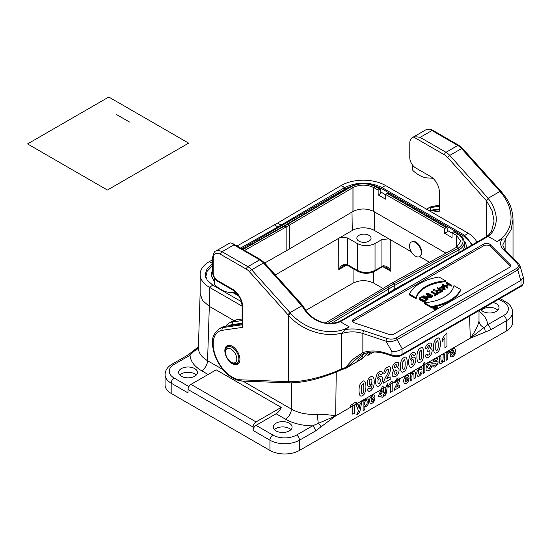 <?xml version="1.0" encoding="UTF-8"?>
<svg xmlns="http://www.w3.org/2000/svg" width="551" height="551" viewBox="0 0 551 551"><rect width="100%" height="100%" fill="white"/><g stroke="black" fill="none" stroke-linecap="round" stroke-linejoin="round"><path stroke-width="0.83" d="M373.757 271.712L373.771 283.111L382.89 288.38M373.771 283.111C366.87 279.853 359.975 279.853 353.081 283.111L305.819 310.399M465.753 248.591A20.07 11.592 -0 0 0 466.222 246.104L466.036 248.425M466.222 246.104A20.07 11.592 -0 0 0 464.217 241.056M472.386 244.761L464.775 235.353L381.988 187.554C369.569 181.672 357.151 181.672 344.733 187.554L277.952 226.957L277.952 227.783M476.78 242.22A31.359 18.107 -0 0 0 468.322 233.3L385.535 185.508A31.366 18.107 -0 0 0 341.186 185.508L277.532 223.1L281.113 225.125L281.113 225.958M212.555 259.81L209.318 261.635A31.366 18.107 -0 0 0 200.137 274.439L200.137 293.559L202.534 300.481L209.318 306.363L233.817 320.503M429.491 262.262L419.621 256.566A8.361 4.828 60 0 1 411.246 251.745A8.361 4.828 60 0 1 411.246 242.089L413.512 241.359A8.361 4.828 60 0 1 416.019 242.165A8.361 4.828 60 0 1 418.526 244.258C422.293 249.493 422.796 253.522 420.034 256.332L419.814 256.442M411.225 251.717L374.453 230.483A15.683 9.05 0 0 0 352.275 230.483L340.635 237.205L347.619 237.956L347.647 264.776L357.303 270.355C363.219 273.172 369.129 273.172 375.038 270.355L383.276 265.796C386.609 265.844 389.116 267.655 390.783 271.237L386.403 267.38M500.026 298.497L505.598 301.721C510.102 304.366 512.43 307.851 512.588 312.169L512.588 322.411A20.904 12.074 180 0 1 506.465 330.944L506.465 320.703L490.562 329.884A4.181 2.418 -120 0 0 487.607 324.759L503.511 315.578A16.723 9.656 0 0 0 503.511 301.927L498.8 299.207M242.853 381.085L291.417 409.124C298.773 413.188 307.499 414.903 317.596 414.262C325.09 414.442 331.103 414.979 335.649 415.888L315.406 431.013L299.496 440.194L299.496 450.436L506.465 330.944M299.496 450.436A20.904 12.074 180 0 1 269.935 450.436L269.935 440.194L253.081 430.462A4.181 2.418 -60 0 1 256.036 425.344L272.89 435.07A16.723 9.656 0 0 0 296.541 435.07L312.445 425.889L335.676 415.874L470.313 338.142C474.934 331.943 477.834 326.254 479.005 321.081L479.005 310.633M315.406 431.013A4.181 2.418 -120 0 0 312.445 425.889C301.989 425.627 293.015 423.395 285.508 419.187L276.106 413.76A8.361 4.828 120 0 0 281.224 407.389L256.036 421.928A4.181 2.418 120 0 0 253.081 427.046L188.036 389.495L188.036 392.911L171.182 383.179L171.182 393.421L269.935 450.436M171.182 393.421A20.904 12.074 180 0 1 165.059 384.887L165.059 374.646A20.904 12.074 180 0 0 171.182 383.179A4.181 2.418 -60 0 1 174.137 378.055L188.897 386.582M281.224 407.389L216.178 369.831L190.99 384.371L256.036 421.928M343.17 265.775L338.789 269.639C340.456 266.05 342.956 264.239 346.297 264.191L347.647 264.776A2.094 1.205 120 0 0 348.08 265.692L357.737 271.264A2.094 1.205 120 0 1 357.303 270.355L357.303 243.549L347.619 237.956M357.303 243.549C363.219 246.338 369.129 246.338 375.038 243.549L375.038 270.355A2.094 1.205 60 0 1 374.604 271.264C368.984 273.978 363.364 273.978 357.737 271.264M374.604 271.264L381.485 267.297A2.094 1.205 60 0 0 381.919 266.381L381.919 239.575L375.038 243.549M381.919 239.575L388.896 238.824M358.928 241.152A7.108 4.105 0 0 0 366.587 242.068A7.108 4.105 0 0 0 371.057 238.363A7.108 4.105 0 0 0 363.956 234.147A7.108 4.105 0 0 0 356.848 238.363A7.108 4.105 0 0 0 358.928 241.152M275.996 430.889A9.408 5.434 0 0 0 286.245 432.067A9.408 5.434 0 0 0 292.058 427.046A9.408 5.434 0 0 0 282.649 421.618A9.408 5.434 0 0 0 273.241 427.046A9.408 5.434 0 0 0 275.996 430.889M276.106 413.76L256.036 425.344M181.382 376.264A9.408 5.434 0 0 0 191.631 377.442A9.408 5.434 0 0 0 197.444 372.421A9.408 5.434 0 0 0 188.036 366.994A9.408 5.434 0 0 0 178.627 372.421A9.408 5.434 0 0 0 181.382 376.264M480.865 309.559A9.408 5.434 0 0 0 482.958 311.398A9.408 5.434 0 0 0 493.214 312.575A9.408 5.434 0 0 0 499.02 307.554A9.408 5.434 0 0 0 493.076 302.506M490.562 329.884L470.313 338.183A4.181 2.659 -114.4 0 0 470.313 338.142L487.607 324.759C487.27 319.697 484.412 315.165 479.019 311.17M253.081 427.046L253.081 430.462M200.137 293.311L198.388 347.578C198.374 352.695 201.439 357.069 207.569 360.712L223.031 369.638M174.137 364.404A4.181 2.418 60 0 0 172.043 364.197L187.953 355.009L197.967 347.22L190.04 355.223L174.137 364.404A16.723 9.656 0 0 0 174.137 378.055M198.408 347.02A8.361 6.77 12.6 0 1 193.842 351.249A4.181 1.667 47.9 0 0 192.781 351.38M317.596 414.262A8.361 0.875 -94.3 0 0 318.216 423.058A4.181 1.667 -132.1 0 1 320.951 426.853M479.005 321.081A8.361 6.77 -167.4 0 0 483.806 327.459A4.181 2.982 -104 0 1 485.011 332.136M188.036 389.495A4.181 2.418 -60 0 1 190.99 384.371M274.432 429.697A9.408 5.434 180 0 1 282.649 426.908A9.408 5.434 180 0 1 290.866 429.697M179.819 375.073A9.408 5.434 180 0 1 188.036 372.283A9.408 5.434 180 0 1 196.252 375.073M481.395 310.206A9.408 5.434 180 0 1 489.612 307.417A9.408 5.434 180 0 1 497.828 310.206M187.953 355.009A4.181 2.418 60 0 1 190.04 355.223C190.494 361.256 194.365 366.443 201.652 370.775L208.099 374.494M335.655 415.929A4.181 2.142 -125.1 0 0 335.649 415.888A4.181 2.418 -120 0 0 335.676 415.874L336.234 372.07M340.635 237.205L275.307 274.921M346.297 264.191A2.094 0.84 108.1 0 0 346.675 265.072L338.789 269.639L338.748 238.294M383.276 265.796A2.094 0.84 72 0 1 382.897 266.677L386.065 267.201M213.843 276.939L214.745 278.51M212.555 270.61A20.07 11.592 -0 0 0 211.426 274.439A20.07 11.592 -0 0 0 214.491 280.597M213.678 280.81L211.426 275.266M205.709 275.769A26.345 15.208 -0 0 0 205.44 276.643M212.555 263.874L207.1 268.743L205.151 274.439L207.183 280.252L212.872 285.198L241.386 301.659M200.137 274.439A31.366 18.107 -0 0 0 209.318 287.243L242.116 306.177A2.094 1.205 0 0 0 242.729 307.045L242.729 327.349L242.137 325.882M277.532 223.1L236.999 246.015M264.652 263.034L289.489 248.969L353.012 211.453C359.913 208.188 366.814 208.188 373.709 211.453L445.938 253.15M459.011 252.482L459.011 249.775A1.254 0.723 -120 0 0 458.122 248.239L456.497 247.303L460.781 241.324L456.497 235.353L452.061 232.791L453.687 231.847A1.254 0.723 -60 0 1 454.313 231.785L458.749 234.347A1.254 0.723 120 0 0 458.122 234.409L456.497 235.353L456.497 247.303L392.326 282.849L325.352 323.003M462.847 250.264A18.19 10.503 -0 0 0 464.335 246.104L464.266 241.366L462.978 238.115L458.749 234.347M274.439 224.884L277.952 226.957L240.553 248.06M350.718 186.582A1.254 0.723 60 0 1 350.76 186.555L283.903 225.993A1.254 0.716 60.6 0 1 284.523 226.062L243.019 249.486M452.061 232.791L452.061 237.571L444.671 233.3L447.185 231.847L447.185 228.093A1.254 0.723 120 0 0 446.923 227.522A1.254 0.723 120 0 0 446.296 227.584L444.671 228.52L385.535 194.379L385.535 199.159L378.144 194.896L380.658 193.442L380.658 189.689A1.254 0.723 120 0 0 380.397 189.11A1.254 0.723 120 0 0 379.77 189.172L378.144 190.116L373.709 187.554C366.814 184.289 359.913 184.289 353.012 187.554L289.489 225.07L244.644 250.423M287.209 224.085A1.254 0.73 59.4 0 1 287.842 224.147L284.523 226.062L286.134 227.012L286.134 250.905M350.677 186.603A1.254 0.73 59.4 0 1 351.318 186.658L287.842 224.147L289.489 225.07L289.489 248.969M444.671 228.52L444.671 233.3M378.144 190.116L378.144 194.896M452.061 233.128L447.185 230.311M385.535 194.723L380.658 191.906M385.535 194.379L387.167 193.442A1.254 0.723 -60 0 1 387.794 193.38L446.923 227.522M370.231 303.739L394.785 289.11L394.785 285.356A1.254 0.709 -119 0 0 393.917 283.806L458.122 248.239C464.658 243.632 464.658 239.024 458.122 234.409L453.687 231.847M395.17 289.344L394.785 289.11L414.118 278.4M389.171 292.801L388.772 292.581L388.772 288.827A1.254 0.737 -121 0 0 387.87 287.298L393.917 283.806L392.326 282.849M411.246 242.089A8.361 4.828 60 0 1 415.426 242.502A8.361 4.828 60 0 1 420.888 249.872A8.361 4.828 60 0 1 419.607 256.573L420.034 256.332M231.172 349.224A7.941 4.587 -120 0 0 225.559 352.468A7.941 4.587 -120 0 0 231.172 362.193A7.941 4.587 -120 0 0 236.792 358.956A7.941 4.587 -120 0 0 231.172 349.224M433.671 308.071L434.608 308.25M434.608 308.388L434.608 307.658A0.758 0.441 0 0 1 434.732 307.424L433.437 307.169L433.437 307.899M434.608 307.658A0.758 0.441 0 0 0 435.903 307.968L436.833 307.43L434.911 306.322L435.614 306.893L434.877 307.32L433.437 307.169M436.833 307.837L436.833 307.43M434.877 307.32L434.767 306.404M441.936 290.549L439.732 291.823A1.605 0.93 180 0 1 437.976 292.023A1.605 0.93 180 0 1 436.984 291.169A1.605 0.93 180 0 1 437.46 290.515L439.664 289.241L441.936 290.549M437.163 291.596A1.605 0.93 180 0 1 437.46 291.369L439.664 290.095L439.664 289.241M439.664 290.095L441.199 290.976M433.727 289.654L437.074 290.487A1.922 1.109 0 0 0 436.674 291.169A1.922 1.109 0 0 0 437.859 292.195A1.922 1.109 0 0 0 439.953 291.954L442.377 290.549L437.28 287.608L439.443 289.11L437.301 290.343L433.727 289.654M437.06 287.732L437.06 288.586L438.699 289.537M437.969 293.07A1.922 1.109 0 0 0 439.953 292.808L442.377 291.403L442.377 290.549M436.674 291.169L436.674 292.023A1.922 1.109 0 0 0 437.694 293.001M433.479 289.798L433.479 290.652L436.674 291.265M422.321 300.329L422.094 300.46A2.679 1.543 0 0 0 424.862 300.564A2.679 1.543 0 0 0 426.302 299.193A2.679 1.543 0 0 0 425.517 298.098L424.091 297.278A2.679 1.543 0 0 0 421.178 296.941A2.679 1.543 0 0 0 419.525 298.366A2.679 1.543 0 0 0 420.31 299.462L421.129 299.937L423.023 298.842L421.129 299.682L420.53 299.338A2.362 1.364 180 0 1 419.834 298.366A2.362 1.364 180 0 1 421.295 297.106A2.362 1.364 180 0 1 423.871 297.402L425.296 298.229A2.362 1.364 180 0 1 425.985 299.193A2.362 1.364 180 0 1 424.745 300.391A2.362 1.364 180 0 1 422.321 300.329M419.958 298.794A2.362 1.364 180 0 1 423.871 298.256L425.861 299.641M423.023 298.842L423.023 299.696L421.129 300.791L421.129 299.937M419.525 298.366L419.525 299.221A2.679 1.543 0 0 0 420.31 300.316L421.129 300.791M422.094 300.46L422.094 301.314A2.679 1.543 0 0 0 424.862 301.418A2.679 1.543 0 0 0 426.302 300.047L426.302 299.193M422.803 295.963L427.79 298.842L423.368 296.039L431.578 296.658L426.584 293.779L431.006 296.59L423.051 295.825L422.906 296.879M426.364 293.91L426.364 294.757L429.236 296.417M431.578 296.658L431.33 297.657L431.33 296.803M425.145 297.058L431.33 297.657M428.01 298.718L428.01 299.572L427.79 298.842M426.205 298.787L427.79 299.696M427.79 293.084L433.003 295.839L427.79 293.084L427.79 293.938L432.783 296.817L433.003 295.839M432.783 296.817L432.783 295.963M430.999 291.231L435.875 294.048L434.429 295.143L437.99 293.084L436.096 293.917L431.219 291.107L430.999 292.085L435.138 294.475M434.209 295.012L434.429 295.997L437.99 293.938L437.99 293.084M434.429 295.997L434.429 295.143M441.255 287.939L442.914 286.981L442.914 286.127L444.726 288.745L440.194 287.698L442.914 286.127M442.914 286.981L444.023 288.579M439.877 287.622L445.125 288.834L442.281 284.722L442.79 285.941L439.877 287.622M442.04 284.86L442.363 286.189M445.125 288.834L445.125 289.688L444.884 288.972M438.617 288.38L444.884 289.826M437.763 287.326L437.763 287.884M447.97 287.195L445.587 285.817L448.927 283.889L451.531 285.136L446.544 282.257L448.707 283.758L445.366 285.693L442.756 284.44L447.97 287.195L447.749 288.173L447.749 287.326M442.756 284.44L442.756 285.294L447.749 288.173M446.324 282.387L446.324 283.242L447.97 284.185M446.324 286.245L448.927 284.743L451.31 286.121L451.531 285.136M451.31 286.121L451.31 285.266M448.927 284.743L448.927 283.889M416.095 297.926A33.976 19.616 180 0 1 445.663 280.852L438.989 277.001A41.814 24.141 0 0 0 409.427 294.076L416.095 297.926L416.095 298.78A33.976 19.616 180 0 1 445.663 281.706L445.663 280.852M416.095 298.78L409.427 294.923L409.427 294.076M431.068 306.57A41.814 24.141 0 0 0 460.636 289.495L453.962 285.645A33.976 19.616 180 0 1 424.401 302.719L431.068 306.57L431.068 307.424A41.814 24.141 0 0 0 432.928 307.107M431.068 307.424L424.401 303.573L424.401 302.719M436.564 306.328A41.814 24.141 0 0 0 460.636 290.349L460.636 289.495M354.562 322.914A4.181 2.418 180 0 1 352.468 320.82A4.181 2.418 180 0 1 353.694 319.112L483.613 244.107A4.181 2.418 180 0 1 490.19 244.603L510.095 264.508A4.181 2.418 180 0 1 510.653 265.72A4.181 2.418 180 0 1 509.427 267.421L394.082 334.016A4.181 2.418 180 0 1 389.034 334.402L354.562 322.914M352.736 321.674A4.181 2.418 180 0 1 353.694 320.82L483.613 245.815A4.181 2.418 180 0 1 490.19 246.311L510.095 266.216A4.181 2.418 180 0 1 510.384 266.574M391.954 351.765C396.307 351.552 399.668 350.65 402.044 349.045L402.051 354.355A8.361 4.828 180 0 1 391.954 355.126L386.526 353.315C377.828 350.464 369.941 350.236 362.861 352.626L362.861 333.479L386.058 341.207A2.094 0.854 -71.6 0 1 387.105 338.459C390.204 339.457 393.125 339.34 395.859 338.114A2.094 1.205 60 0 1 397.119 339.636C393.641 341.468 389.956 341.992 386.058 341.207L391.954 351.765L391.954 355.126A2.094 0.854 -71.6 0 0 392.333 356.063C395.652 357.041 398.745 356.793 401.617 355.312L520.571 286.637A2.094 1.205 -120 0 0 520.998 285.68A8.361 4.828 0 0 0 523.45 282.284M289.365 382.897L290.005 382.904A2.094 1.612 -89.2 0 1 289.984 382.904C304.985 382.67 322.046 378.33 341.172 369.886A2.094 0.758 -114.9 0 0 341.393 369.018L345.821 367.448A2.094 0.565 39.9 0 0 346.538 367.71L360.313 355.574L364.604 353.549C371.154 351.318 378.585 351.552 386.905 354.252A2.094 0.854 -71.6 0 1 386.526 353.315M289.978 382.904A2.094 1.612 -89.2 0 1 288.559 381.664L288.559 315.392C301.604 330.497 325.324 338.066 342.453 332.866L341.393 333.672L341.393 369.018C324.367 376.98 301.328 382.477 288.559 381.657L287.911 381.657M341.172 369.886L345.649 368.33A2.094 0.468 -103.6 0 0 345.821 367.448C347.943 364.624 351.69 360.437 354.017 358.487L362.861 352.626A2.094 1.398 -109.4 0 0 364.59 353.556A2.094 1.398 -109.4 0 0 364.796 353.46M500.597 192.182L499.964 191.431L488.014 198.388C493.007 203.767 496.603 213.747 496.21 219.319C496.644 221.178 494.722 228.507 494.068 229.106C493.214 231.351 491.237 233.769 488.145 236.379L487.105 236.296M413.753 137.096L444.512 154.859A2.094 1.205 -60 0 1 445.986 152.296L420.131 137.364C417.52 136.827 415.392 136.738 413.753 137.096A12.542 7.246 -120 0 0 412.382 137.598A12.542 7.246 -120 0 0 409.786 143.343L409.786 157.682A8.361 4.828 -120 0 0 415.695 167.924L430.483 176.458A12.542 7.246 60 0 1 439.347 191.824L439.347 211.185L431.881 212.259M439.347 206.315L430.744 207.555A29.272 16.902 -120 0 0 427.08 208.808A29.272 16.902 -120 0 0 426.515 209.16M439.347 208.967L430.055 210.31A27.178 15.69 -120 0 0 428.905 210.544M412.382 137.598L415.929 135.553A12.542 7.246 60 0 1 416.17 135.422L423.857 130.98A12.542 7.246 -120 0 0 423.616 131.11A12.542 7.246 -120 0 0 423.382 131.255M429.752 211.033L439.347 209.649M523.374 277.484L520.998 280.369L402.051 349.045M500.887 191.218L501.541 191.962C507.87 200.027 512.127 205.296 513.022 219.401L511.101 229.795L505.198 238.907L505.866 238.714L505.866 250.898M488.138 198.264L449.74 155.416L461.566 148.591L499.964 191.431L500.79 191.741M488.014 198.388L486.636 200.984L486.657 236.524M487.015 236.324L489.061 234.499L491.623 231.027L494.082 221.103L492.112 210.751L486.657 201.067M356.862 361.773L361.601 359.038L363.068 354.396M361.628 359.114L346.538 367.71A2.094 1.109 58.3 0 1 346.255 368.082L361.601 359.038M363.688 353.9L356.993 361.587M362.303 358.522L367.972 352.626M367.861 355.423L373.736 352.034M370.74 352.199L368.089 355.181M289.337 382.876L287.932 381.657L240.505 379.811A2.094 1.605 -87.8 0 0 241.882 381.051L289.33 382.897M224.842 350.656A10.662 6.157 60 0 1 227.053 345.78A10.662 6.157 60 0 1 237.715 351.937A10.662 6.157 60 0 1 237.715 364.245A10.662 6.157 60 0 1 229.498 361.387A10.662 6.157 60 0 1 224.842 350.656M242.116 323.892L224.966 326.364A29.272 16.902 -120 0 0 221.295 327.618L219.229 328.809A29.272 16.902 60 0 1 222.893 327.563L242.116 324.787M225.669 326.261A29.272 16.902 60 0 1 228.982 323.175A29.272 16.902 60 0 1 232.653 321.929L242.116 320.558M242.116 319.022L236.2 319.876A29.272 16.902 -120 0 0 232.529 321.13L228.982 323.175M225.29 245.629A12.542 7.246 60 0 1 225.517 245.484A12.542 7.246 60 0 1 225.758 245.353L218.072 249.789A12.542 7.246 -120 0 0 217.831 249.92L215.765 251.118A12.542 7.246 60 0 1 222.032 251.738L247.895 266.663A2.094 1.205 120 0 0 246.414 269.225L220.558 254.3A10.455 6.033 -120 0 0 213.168 258.564L213.168 272.903A6.275 3.623 -120 0 0 217.597 280.583L232.384 289.123A14.636 8.451 60 0 1 242.729 307.045M228.534 325.848A27.178 15.69 60 0 1 231.957 324.677L242.116 323.217M290.701 313.361L290.04 312.631L301.865 305.805L303.146 305.984L264.397 262.751L260.761 259.735A2.094 1.205 120 0 0 259.721 259.838L233.858 244.906L232.315 243.328L230.435 242.929A12.542 7.246 -120 0 0 229.064 243.432L225.517 245.484M360.313 355.574L364.411 353.597M402.292 348.9L397.119 339.636L517.775 269.976L520.178 266.223L523.402 277.573M520.178 266.223L518.594 263.626A2.094 1.481 135 0 0 517.113 263.392L503.724 250.002C500.391 246.531 499.771 242.901 501.851 239.113L505.191 238.907M520.757 280.5L517.775 269.976A2.094 1.205 -120 0 0 516.521 268.454C518.649 266.87 518.849 265.183 517.113 263.392M501.851 239.113L497.002 241.496C500.852 239.389 504.103 236.365 506.755 232.426C509.22 228.679 510.605 224.505 510.922 219.904C511.349 215.854 510.639 211.15 508.8 205.792C507.884 202.782 503.766 195.426 500.611 192.203L501.438 192.485M497.002 241.496L488.138 236.379L340.298 321.722L339.326 321.584C329.257 325.104 323.768 323.113 317.307 320.262C311.115 317.045 306.425 312.327 303.229 306.122L303.284 306.225M302.038 305.757C303.064 307.892 306.508 312.934 309.276 315.179C312.727 318.23 316.033 320.338 319.194 321.515C319.979 322.232 328.844 324.25 330.097 323.774C333.61 323.788 337.012 323.106 340.311 321.729L349.169 326.846C333.445 336.764 305.468 330.628 290.714 313.381L288.559 315.392L249.534 271.829A10.455 6.033 -120 0 0 246.414 269.225M264.397 262.751A2.094 0.585 138.1 0 0 263.468 262.958A12.542 7.246 -120 0 0 259.721 259.838L247.895 266.663A12.542 7.246 60 0 1 251.642 269.79L290.04 312.631L287.911 314.649M349.169 326.846L345.043 329.643L342.446 332.866M432.907 307.279L432.907 308.133A2.197 1.267 0 0 0 433.554 309.028A2.197 1.267 0 0 0 435.944 309.304A2.197 1.267 0 0 0 437.301 308.133L437.301 307.279A2.197 1.267 0 0 0 435.104 306.012A2.197 1.267 0 0 0 432.907 307.279A2.197 1.267 0 0 0 433.554 308.174A2.197 1.267 0 0 0 435.944 308.45A2.197 1.267 0 0 0 437.301 307.279M433.699 308.085A1.984 1.143 180 0 1 433.12 307.279A1.984 1.143 180 0 1 435.104 306.129A1.984 1.143 180 0 1 437.088 307.279A1.984 1.143 180 0 1 435.862 308.333A1.984 1.143 180 0 1 433.699 308.085M434.043 307.162A1.984 1.143 180 0 1 434.767 307.003M435.765 306.983L436.537 307.43L435.758 307.885L434.822 307.658L435.765 306.983L435.8 307.857M237.867 294.757A10.455 6.033 -120 0 0 232.956 292.471L229.719 292.347A29.272 16.902 60 0 1 215.62 285.625L215.296 285.342A2.094 1.205 60 0 1 214.215 282.842L214.759 278.448M433.375 178.689A10.455 6.033 -120 0 0 431.054 178.097L427.817 177.973A29.272 16.902 60 0 1 413.711 171.258L413.395 170.968A2.094 1.205 60 0 1 412.306 168.468L412.706 165.259M335.642 415.909L470.292 338.19A4.181 2.418 -120 0 0 470.285 338.156L469.569 316.081M340.311 321.729L486.657 237.226M108.788 97.031L188.649 143.136L107.411 190.04L27.55 143.928L108.788 97.031M129.478 122.033L116.137 114.332M350.422 405.329C352.42 404.889 357.103 399.792 356.766 403.401C352.55 404.709 355.092 409.923 354.403 413.278L352.792 414.207L352.792 405.694C351.056 407.217 350.264 407.093 350.422 405.329M359.252 408.319C359.39 405.185 360.368 402.864 362.186 401.355C360.251 405.825 361.484 412.389 356.752 414.813L358.446 410.963L356.242 404.792C358.873 402.499 358.336 406.969 359.252 408.319M363.137 392.677C364.121 391.981 363.901 382.428 363.137 383.682L361.366 385.783L361.346 392.519C361.8 393.779 362.4 393.827 363.137 392.677M362.475 381.581C367.014 377.311 367.138 394.344 362.475 395.528C360.292 397.085 359.142 395.418 359.018 390.528C359.032 385.858 360.182 382.876 362.475 381.581M365.967 405.205C367.496 405.013 367.675 399.158 365.94 400.577C364.059 401.362 364.445 406.741 365.967 405.205M368.068 398.814C369.294 401.755 368.722 404.331 366.346 406.548L364.659 406.438C365.203 408.587 364.693 410.13 363.13 411.06L363.13 400.818C364.907 399.007 364.19 402.147 365.306 399.744L368.068 398.814M370.568 384.095C372.517 383.379 372.235 377.635 370.458 379.15C368.736 379.508 368.729 385.734 370.568 384.095M371.133 399.268C372.834 398.69 373.482 397.884 373.075 396.851C372.035 396.617 371.388 397.423 371.133 399.268M370.554 376.925C373.881 373.544 375.458 382.318 373.165 387.711C370.465 391.954 368.523 392.491 367.345 389.33C369.156 387.27 369.377 389.068 370.499 388.744C371.381 388.531 371.932 386.933 372.145 383.957L370.217 386.217C366.208 388.999 366.146 378.826 370.554 376.925M372.187 395.418C373.984 394.358 374.9 395.308 374.942 398.277L371.105 400.487C371.608 403.855 373.137 399.516 374.859 399.434C373.544 402.774 371.959 404 370.107 403.112C369.012 400.088 369.707 397.526 372.187 395.418M379.357 383.613C381.14 380.472 381.113 378.826 379.26 378.675C377.297 379.363 377.58 385.135 379.357 383.613M380.121 394.64C381.912 393.8 382.525 392.278 381.953 390.08L380.121 394.64M379.46 371.78C381.134 370.844 382.139 371.395 382.484 373.433C381.251 374.687 380.465 374.845 380.128 373.922C378.936 373.289 378.117 374.914 377.683 378.806C379.026 376.464 380.39 375.706 381.767 376.54C384.97 379.184 379.577 388.868 376.608 385.769C374.349 382.897 375.975 372.352 379.46 371.78M383.441 392.725C384.86 392.477 384.86 393.056 383.441 394.447C383.785 395.907 383.289 396.878 381.953 397.367L381.953 395.301C380.562 395.88 378.007 398.483 378.689 395.473L382.153 386.967C384.708 385.211 382.897 391.003 383.441 392.725M384.667 395.976C385.92 392.023 385.059 386.265 387.794 383.579C386.54 387.532 387.367 393.262 384.667 395.976M387.353 367.221C389.523 366.153 390.652 366.773 390.728 369.074L389.653 373.199L386.678 378.895C388.586 377.958 391.644 375.031 390.728 378.985L383.579 383.117C383.503 381.643 384.502 379.102 386.568 375.5C389.123 370.885 389.371 368.86 387.298 369.425C385.838 370.079 386.155 373.323 383.813 373.309C384.15 370.334 385.328 368.302 387.353 367.221M390.928 381.905L392.174 381.182L392.174 391.472L390.638 392.353L390.638 384.949C389.702 386.74 388.118 388.517 388.662 385.803L390.928 381.905M395.542 367.861C397.209 365.892 397.223 364.79 395.563 364.562C393.882 366.697 393.875 367.792 395.542 367.861M395.597 374.315C397.505 371.939 397.498 370.486 395.57 369.941C393.545 372.669 393.559 374.129 395.597 374.315M395.542 362.496C399.055 361.683 399.633 363.46 397.271 367.841C400.549 367.662 398.958 375.011 395.639 376.395C391.699 377.401 391.107 375.203 393.855 369.811C391.451 368.054 392.016 365.616 395.542 362.496M396.589 387.098C398.022 386.389 400.315 384.199 399.627 387.167L394.261 390.26C393.937 388.035 400.804 378.193 397.057 379.99C396.506 381.23 395.639 382.201 394.44 382.904L397.092 378.344C398.724 377.538 399.571 378 399.627 379.729L398.821 382.821L396.589 387.098M404.482 368.805C405.467 368.109 405.247 358.556 404.482 359.81L402.719 361.911L402.691 368.647C403.153 369.907 403.745 369.955 404.482 368.805M403.828 357.709C408.36 353.439 408.484 370.472 403.828 371.656C401.645 373.213 400.487 371.546 400.37 366.656C400.377 361.986 401.527 359.004 403.828 357.709M405.233 379.577C406.941 378.998 407.588 378.193 407.182 377.159C406.135 376.925 405.488 377.731 405.233 379.577M406.294 375.727C408.091 374.666 409.007 375.624 409.042 378.585L405.205 380.796C405.708 384.171 407.237 379.832 408.959 379.742C407.644 383.083 406.059 384.309 404.207 383.42C403.118 380.404 403.807 377.834 406.294 375.727M412.437 364.514C414.221 361.373 414.187 359.727 412.334 359.576C410.378 360.264 410.66 366.036 412.437 364.514M415.468 372.09C415.144 373.571 416.79 378.179 414.021 378.854L413.918 373.571C412.83 372.676 412.12 373.743 411.804 376.774C412.258 378.978 411.749 380.39 410.275 381.017L410.275 373.592C411.335 372.669 411.811 372.758 411.7 373.867L413.601 371.505L415.468 372.09M412.541 352.681C414.207 351.745 415.213 352.296 415.557 354.334C414.331 355.588 413.546 355.746 413.209 354.823C412.017 354.19 411.198 355.822 410.757 359.707C412.107 357.365 413.47 356.607 414.841 357.447C418.051 360.092 412.651 369.776 409.682 366.67C407.43 363.798 409.056 353.26 412.541 352.681M421.026 359.259C422.004 358.556 421.784 349.01 421.019 350.257L419.256 352.365L419.235 359.1C419.69 360.354 420.289 360.409 421.026 359.259M420.716 372.145C424.477 370.534 419.015 378.296 417.52 375.975C416.101 373.165 416.79 370.527 419.566 368.061C420.95 367.255 421.804 367.551 422.142 368.943C420.757 370.651 420.578 369.287 419.587 369.597C416.625 371.856 419.766 377.428 420.716 372.145M420.365 348.163C424.904 343.893 425.021 360.926 420.365 362.11C418.181 363.667 417.024 362 416.907 357.11C416.914 352.433 418.071 349.458 420.365 348.163M423.306 363.254L424.835 362.372L424.835 372.614L423.306 373.495L423.306 363.254M429.029 368.757C430.861 366.222 430.861 364.707 429.029 364.204C427.197 366.78 427.197 368.302 429.029 368.757M431.178 362.455C433.527 364.039 430.641 371.271 427.521 370.768C423.967 371.526 427.397 360.168 431.178 362.455M428.547 343.438C430.496 342.522 431.55 343.08 431.708 345.119L430.173 348.873C431.454 348.556 432.122 349.251 432.184 350.953C431.316 355.609 429.332 357.847 426.219 357.661L425.11 355.512C426.44 354.155 427.273 354.066 427.597 355.25C429.622 354.94 430.317 353.432 429.684 350.725L427.734 351.462L427.962 349.203L429.656 346.462C428.905 342.977 427.239 349.272 425.262 348.9C425.62 346.338 426.715 344.52 428.547 343.438M435.889 361.573C441.427 358.605 435.076 370.789 432.673 365.967C433.603 364.962 434.25 364.776 434.608 365.416C436.275 364.914 436.709 364.28 435.917 363.529C433.52 364.266 432.507 363.97 432.886 362.654C433.341 360.23 434.739 358.825 437.088 358.446C438.169 358.694 437.955 359.424 436.44 360.63C435.565 358.88 432.714 363.288 435.889 361.573M437.563 349.706C438.548 349.01 438.32 339.457 437.563 340.711L435.793 342.818L435.772 349.548C436.227 350.808 436.826 350.856 437.563 349.706M436.902 338.617C441.441 334.34 441.558 351.373 436.902 352.564C434.718 354.114 433.568 352.447 433.444 347.557C433.458 342.887 434.608 339.905 436.902 338.617M443.114 354.637C446.117 352.495 444.016 359.197 444.643 361.174C442.818 362.971 443.617 359.789 442.391 362.296C441.131 363.674 440.194 363.908 439.588 363.013L439.381 356.793C441.544 354.775 440.807 357.771 440.91 359.314L441.303 361.566C442.687 362.269 443.293 359.961 443.114 354.637M446.944 332.818L446.944 346.531L444.905 347.709L444.905 337.846L442.267 341.351L442.267 338.975C443.741 336.42 445.298 334.367 446.944 332.818M448.9 351.125C450.449 349.789 449.754 353.432 448.721 352.998L447.818 354.562L447.694 359.417L446.165 360.299L446.165 352.874C447.212 351.958 447.688 352.041 447.584 353.115L448.9 351.125M451.717 352.743C453.418 352.165 454.065 351.359 453.659 350.326C452.619 350.092 451.972 350.897 451.717 352.743M452.77 348.893C454.568 347.833 455.491 348.783 455.525 351.745L451.689 353.962C452.192 357.33 453.721 352.991 455.443 352.909C454.127 356.249 452.543 357.475 450.69 356.587C449.602 353.563 450.291 351.001 452.77 348.893M212.872 285.198L209.318 287.243L209.318 306.363L207.569 360.712A8.361 4.828 -60 0 1 201.652 370.775M285.508 419.187A8.361 4.828 -60 0 0 291.417 409.124L291.748 382.911M374.728 212.039L374.453 230.483M390.783 239.919L390.783 271.237L382.89 266.684M353.081 283.111L353.06 268.564M512.588 312.169A20.904 12.074 180 0 1 506.465 320.703A4.181 2.418 -120 0 0 503.511 315.578M296.541 435.07A4.181 2.418 -120 0 1 299.496 440.194A20.904 12.074 180 0 1 269.935 440.194A4.181 2.418 -60 0 1 272.89 435.07M505.598 301.721A4.181 2.418 120 0 0 503.511 301.927M351.999 212.052L352.275 230.483M209.318 261.635L212.555 263.502M209.38 261.608L212.555 263.44M458.907 252.544L459.011 249.775A18.19 10.503 -0 0 0 464.335 242.35M468.322 233.3L464.775 235.353L464.775 236.716M381.988 188.883L381.988 187.554L385.535 185.508M341.186 185.508L344.733 187.554L344.733 189.227M341 185.618L344.589 187.643L344.589 189.31M373.709 211.453L373.709 187.554L375.334 186.617A1.254 0.723 -60 0 1 375.961 186.555C367.565 182.539 359.162 182.539 350.76 186.555A1.254 0.723 60 0 1 351.386 186.617L352.957 187.588L352.957 211.488M379.77 189.172L375.334 186.617C367.352 182.842 359.369 182.842 351.386 186.617L353.012 187.554L353.012 211.453M446.296 227.584L387.167 193.442M331.289 323.409L394.785 285.356L458.907 249.837A1.254 0.723 -120 0 0 458.019 248.294L456.393 247.358M327.962 323.347L387.87 287.298L386.21 286.382M231.172 362.193L232.219 362.799A9.422 5.441 -120 0 0 238.886 358.956A9.422 5.441 -120 0 0 232.219 347.412A9.422 5.441 -120 0 0 225.559 351.262L225.559 352.468M229.843 345.346A10.035 5.792 -120 0 0 228.245 345.814C226.241 347.399 225.338 349.217 225.559 351.262M239.203 362.661L238.28 363.192A10.035 5.792 -120 0 0 239.485 362.041M347.213 188.649A3.134 1.811 -120 0 0 345.828 188.594L241.689 248.721M463.673 236.042A3.134 1.811 120 0 0 461.655 236.524M379.846 188.793A3.134 1.811 -60 0 1 381.478 188.587M214.594 284.44A3.134 1.811 120 0 0 213.754 285.707M435.903 308.822L435.903 307.968M437.46 290.515L437.46 291.369M439.953 292.808L439.953 291.954M425.296 298.229L425.296 299.083M423.871 297.402L423.871 298.256M420.31 299.462L420.31 300.316M353.694 320.82L353.694 319.112M510.095 266.216L510.095 264.508M490.19 246.311L490.19 244.603M483.613 244.107L483.613 245.815M520.998 280.369L520.998 285.68L402.051 354.355A2.094 1.205 60 0 1 401.617 355.312M430.055 210.31L430.744 207.555L432.817 206.363L439.347 205.42M433.3 206.191L429.153 207.61A29.272 16.902 60 0 1 432.817 206.363A2.094 1.66 -98.2 0 1 433.3 206.191L439.347 205.323M420.131 137.364L431.956 130.539L457.812 145.464A2.094 1.205 -60 0 1 458.859 145.361L433.003 130.435C430.517 128.934 428.079 128.762 425.689 129.919A12.542 7.246 60 0 1 431.956 130.539A2.094 1.205 -60 0 1 433.003 130.435M444.512 154.859A10.455 6.033 60 0 1 447.632 157.462A2.094 0.585 -41.9 0 1 449.74 155.416A12.542 7.246 -120 0 0 445.986 152.296L457.812 145.464A12.542 7.246 60 0 1 461.566 148.591A2.094 0.585 -41.9 0 1 462.496 148.384L500.88 191.211M518.594 263.626L505.198 250.23L502.732 245.071L505.866 238.714M447.632 157.462L486.609 200.95M350.994 365.051A2.094 1.205 60 0 1 350.656 365.451M224.966 326.364L222.893 327.563A2.094 1.66 81.8 0 0 222.198 330.311A27.178 15.69 -120 0 0 215.496 355.85A27.178 15.69 -120 0 0 240.505 379.811M236.2 319.876L232.653 321.929L231.957 324.677M233.858 244.906L222.032 251.738A2.094 1.205 120 0 0 220.558 254.3M215.765 251.118C214.621 250.932 213.554 253.136 212.555 257.71A2.094 1.205 0 0 0 213.168 258.564M212.555 257.71L212.555 272.049A2.094 1.205 0 0 0 213.168 272.903M212.555 272.049C212.838 276.106 214.663 279.267 218.031 281.54A2.094 1.205 -60 0 1 217.597 280.583M218.031 281.54L232.818 290.081A2.094 1.205 -60 0 1 232.384 289.123M242.729 327.349L222.198 330.311M301.865 305.805L263.468 262.958L251.642 269.79A2.094 0.585 138.1 0 0 249.534 271.829M345.043 329.643C351.6 328.444 357.888 328.802 363.908 330.724A2.094 0.854 108.4 0 0 362.861 333.479C355.643 331.282 348.487 331.344 341.393 333.672M505.198 250.23A2.094 1.481 135 0 0 503.724 250.002M363.908 330.724L387.105 338.459M395.859 338.114L516.521 268.454M434.98 307.43L434.98 307.885M197.967 347.22L198.546 346.496M172.043 364.197C167.545 366.842 165.217 370.327 165.059 374.646M343.514 265.596L346.675 265.079L348.08 265.692M381.485 267.297L382.897 266.677M211.426 274.439L211.426 275.424M283.91 225.993L242.654 249.279M380.397 189.11L375.961 186.555M238.28 363.192C235.904 364.142 233.886 364.011 232.219 362.799M229.168 345.284L228.245 345.814M471.587 245.223L470.478 242.543L463.687 236.048L381.492 188.594L374.088 185.604M345.828 188.594L351.676 186.059M213.037 280.004L214.373 281.527M212.555 265.61L207.169 271.216L205.675 277.401M232.605 292.457L238.728 295.99M386.905 354.252L392.34 356.063M345.649 368.33A2.094 2.094 0 0 0 346.255 368.082M429.153 207.61L427.08 208.808M425.689 129.919L423.616 131.11M520.571 286.637C521.997 286.121 522.954 284.66 523.45 282.264L523.45 277.869M513.022 219.408L513.022 258.054M462.496 148.384L458.859 145.361M260.761 259.735L232.453 243.39M232.818 290.081C238.418 294.007 241.524 299.372 242.116 306.191L242.116 326.027M219.229 328.809C214.146 333.086 211.921 337.687 212.555 342.619C212.548 349.32 214.532 356.166 218.52 363.15C225.194 374.088 232.99 380.052 241.903 381.051M487.091 236.269L339.292 321.605"/></g></svg>

